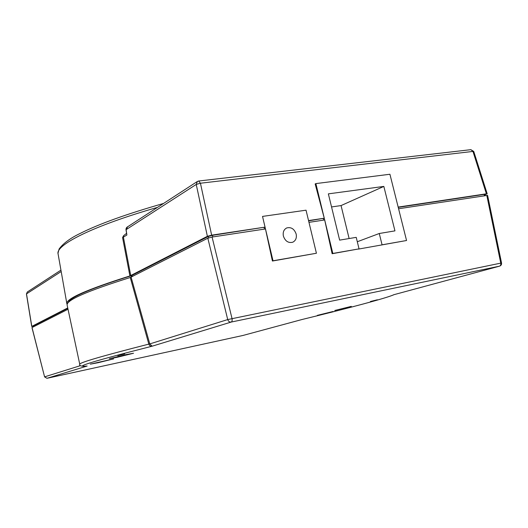 <?xml version="1.0" encoding="UTF-8"?>
<svg xmlns="http://www.w3.org/2000/svg" width="528" height="528" viewBox="0 0 528 528"><rect width="100%" height="100%" fill="white"/><g stroke="black" fill="none" stroke-linecap="round" stroke-linejoin="round"><path stroke-width="0.79" d="M283.384 236.075C285.219 241.19 288.328 243.243 292.723 242.233C295.713 240.709 296.861 237.983 296.162 234.049C294.294 228.875 291.139 226.849 286.691 227.957C283.807 229.508 282.704 232.208 283.384 236.075M117.137 357.304L133.538 353.245L125.895 354.638L109.342 358.73L117.137 357.304M334.785 310.471L351.298 306.379L334.785 310.471M98.063 362.723L113.632 358.882L90.301 364.162L98.063 362.723M317.341 315.368L333.023 311.494L317.341 315.368M117.764 355.641L124.667 353.932L117.764 355.641M370.432 301.501L377.381 299.779L370.432 301.501M68.33 302.551C69.973 297.323 90.928 288.4 131.182 275.788L208.204 236.504L212.454 235.343L265.036 227.126L211.649 235.158L207.385 236.32L129.901 275.946C86.915 289.496 65.908 298.756 66.865 303.725L67.162 304.412M67.736 307.943L31.792 326.383L33.205 326.291M33.33 326.878L33.231 326.007L67.815 308.319M308.609 220.856L324.251 218.216L308.543 220.579M131.116 277.187L149.78 343.952L152.183 346.183C93.502 361.099 71.821 367.719 87.153 366.036L86.922 366.076C81.424 366.478 79.035 365.864 79.748 364.234L67.142 305.151C66.033 300.274 87.067 291.06 130.264 277.504L207.821 238.201L212.078 237.046L265.472 228.947L272.415 261.03L316.417 253.255L273.009 260.786L262.528 216.414L306.035 210.184L316.417 253.255M32.036 327.538L44.59 376.886L31.964 327.598L68.02 309.25M308.966 222.347L324.68 219.958L332.132 253.724L359.047 248.86L332.831 253.46L315.869 183.592L389.921 174.253L406.553 240.511L382.067 244.814L379.262 233.501L394.951 230.875L383.836 186.417L328.357 193.862L339.636 240.128L356.222 237.356L359.047 248.86M262.528 216.414L265.036 227.126M315.869 183.592L315.163 183.949L324.251 218.216M485.021 194.753L487.192 193.809L486.394 193.809L398.165 207.088M264.119 227.561L264.482 229.093M323.268 218.645L323.624 220.117M398.581 208.745L487.595 195.353L501.547 263.043L500.762 263.129L486.796 195.36M358.327 249.117L406.553 240.511M381.335 245.071L382.067 244.814M398.231 207.352L484.13 194.403L484.928 194.403L485.239 195.598M207.385 236.32L196.231 184.444L197.347 181.487L127.677 226.763L125.981 229.726L126.885 235.033L122.575 237.574L123.565 235.712L126.496 233.383M87.153 366.036L46.966 378.299L243.025 335.445L302.062 319.499C348.005 308.319 386.826 298.043 393.829 294.716L499.462 266.185L231.218 322.06L152.183 346.183C150.619 346.441 149.51 345.781 148.85 344.21L130.264 277.504M125.981 229.726L125.981 229.726C125.968 228.327 126.535 227.337 127.677 226.756M393.829 294.716L499.462 266.185C500.577 265.729 501.013 264.706 500.762 263.129L227.72 319.572L207.821 238.201M44.59 376.886L46.952 378.305L243.005 335.452L302.102 319.493C347.919 308.326 386.272 298.221 394.093 294.644M149.734 343.768L148.823 344.117C102.412 355.958 79.385 362.657 79.748 364.234M332.132 253.724L332.831 253.46M349.127 238.544L341.055 205.577L383.836 186.417M357.298 241.745L379.262 233.501M341.055 205.577L331.544 206.943M272.415 261.03L273.009 260.786M157.542 207.359C92.598 225.931 55.189 245.183 58.093 253.961C58.12 253.216 57.493 254.76 59.123 248.972C63.301 243.335 70.27 238.181 80.032 233.501C98.967 223.958 126.806 213.946 163.541 203.458M486.394 193.809L472.956 151.424L200.435 183.223L211.649 235.158M212.454 235.343L212.824 236.933M212.078 237.046L232.023 318.529C232.34 320.437 232.069 321.611 231.218 322.06C229.528 322.225 228.367 321.4 227.72 319.572L148.85 344.21M484.473 195.71L484.13 194.403M61.189 271.517L26.499 293.885L31.792 326.383M487.192 193.809L473.755 151.457L472.956 151.424L470.87 149.668L198.68 181.012L197.347 181.487L198.68 181.012L200.435 183.223L196.231 184.444L126.119 229.647L126.885 235.033M123.565 235.712L123.413 237.211L130.746 275.629M129.901 275.946L122.575 237.574M132.033 275.471L132.284 276.593M208.534 237.91L208.204 236.504M131.452 277.015L131.182 275.788M33.231 326.007L33.403 326.839M46.933 378.305L44.669 376.834L80.566 365.607M27.324 291.984L26.426 293.944L27.324 291.984L60.944 270.131M58.093 253.961L66.865 303.725M473.755 151.457L470.87 149.668M26.426 293.944L31.72 326.443M499.521 266.171C501.046 265.63 501.719 264.587 501.547 263.043"/></g></svg>
